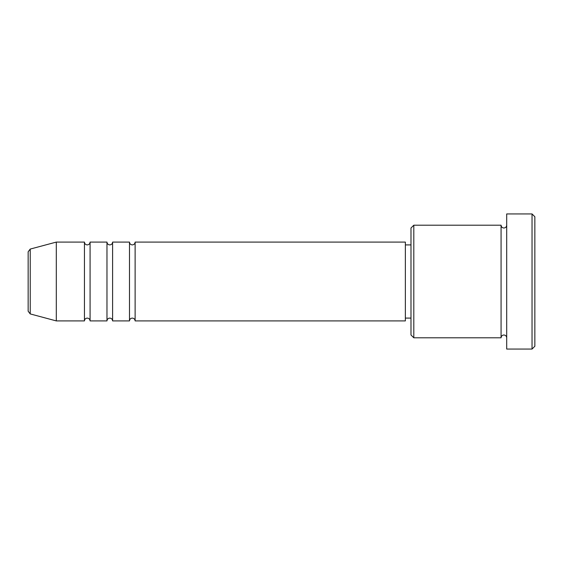 <?xml version="1.0" encoding="UTF-8"?>
<svg xmlns="http://www.w3.org/2000/svg" width="563" height="563" viewBox="0 0 563 563"><rect width="100%" height="100%" fill="white"/><g stroke="black" fill="none" stroke-linecap="round" stroke-linejoin="round"><path stroke-width="0.84" d="M28.15 281.5L28.15 311.205L28.15 251.795L30.233 249.071L30.233 313.929L28.15 311.205M135.12 242.09L135.12 320.91L405.36 320.91L405.36 242.09L135.12 242.09C134.951 243.8 134.015 244.736 132.305 244.905C130.595 244.736 129.659 243.8 129.49 242.09L129.49 320.91L112.6 320.91L112.6 242.09L129.49 242.09M106.97 242.09L106.97 320.91L90.08 320.91L90.08 242.09L106.97 242.09C107.139 243.8 108.075 244.736 109.785 244.905C111.495 244.736 112.431 243.8 112.6 242.09M84.45 242.09L84.45 320.91L56.3 320.91L56.3 242.09L84.45 242.09C84.619 243.8 85.555 244.736 87.265 244.905C88.975 244.736 89.911 243.8 90.08 242.09M413.805 337.8L410.99 334.985L410.99 228.015L413.805 225.2L413.805 337.8L501.07 337.8L501.07 225.2C501.239 226.91 502.175 227.846 503.885 228.015C505.595 227.846 506.531 226.91 506.7 225.2M532.035 213.94L534.85 216.755L534.85 346.245L532.035 349.06L532.035 213.94L506.7 213.94L506.7 349.06L532.035 349.06M405.36 318.095L410.99 318.095M30.233 313.929L56.3 320.91M30.233 249.071L56.3 242.09M413.805 225.2L501.07 225.2M405.36 244.905L410.99 244.905M506.7 337.8C506.531 336.09 505.595 335.154 503.885 334.985C502.175 335.154 501.239 336.09 501.07 337.8M90.08 320.91C89.911 319.2 88.975 318.264 87.265 318.095C85.555 318.264 84.619 319.2 84.45 320.91M112.6 320.91C112.431 319.2 111.495 318.264 109.785 318.095C108.075 318.264 107.139 319.2 106.97 320.91M135.12 320.91C134.951 319.2 134.015 318.264 132.305 318.095C130.595 318.264 129.659 319.2 129.49 320.91"/></g></svg>
